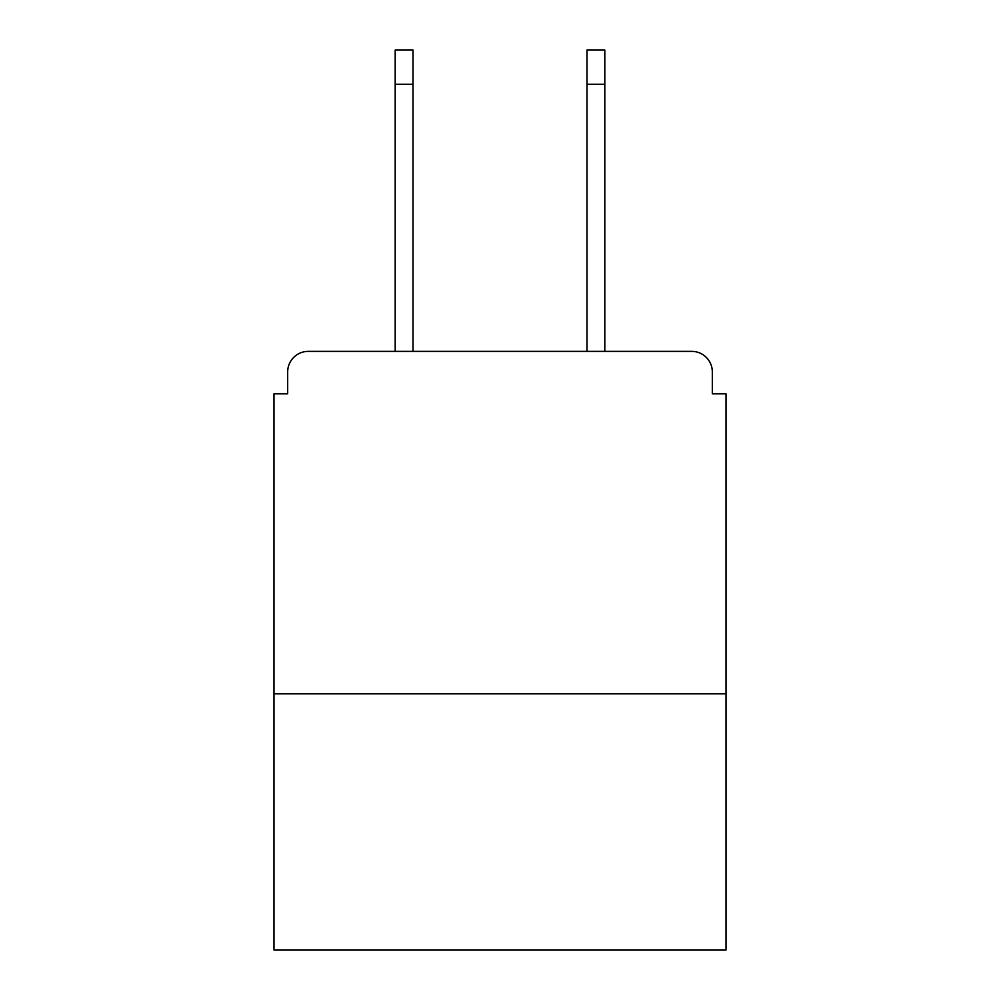 <?xml version="1.0" encoding="UTF-8"?>
<svg xmlns="http://www.w3.org/2000/svg" width="1000" height="1000" viewBox="0 0 1000 1000"><rect width="100%" height="100%" fill="white"/><g stroke="black" fill="none" stroke-linecap="round" stroke-linejoin="round"><path stroke-width="1.5" d="M726.025 693.838L726.025 393.837L712.325 393.837L712.325 371.912A20.55 20.55 0 0 0 691.775 351.375L308.225 351.375A20.55 20.55 0 0 0 287.675 371.912L287.675 393.837L273.975 393.837L273.975 950L726.025 950L726.025 693.838L273.975 693.838M287.675 371.912L287.675 393.837M691.775 351.375L606.85 351.375M393.15 351.375L308.225 351.375M712.325 393.837L712.325 371.912M413.013 84.25L395.2 84.25L395.2 50L413.013 50L413.013 351.375M395.2 84.25L395.2 351.375M586.987 84.25L586.987 50L604.8 50L604.8 84.25L586.987 84.25L586.987 351.375M604.8 351.375L604.8 84.25"/></g></svg>
